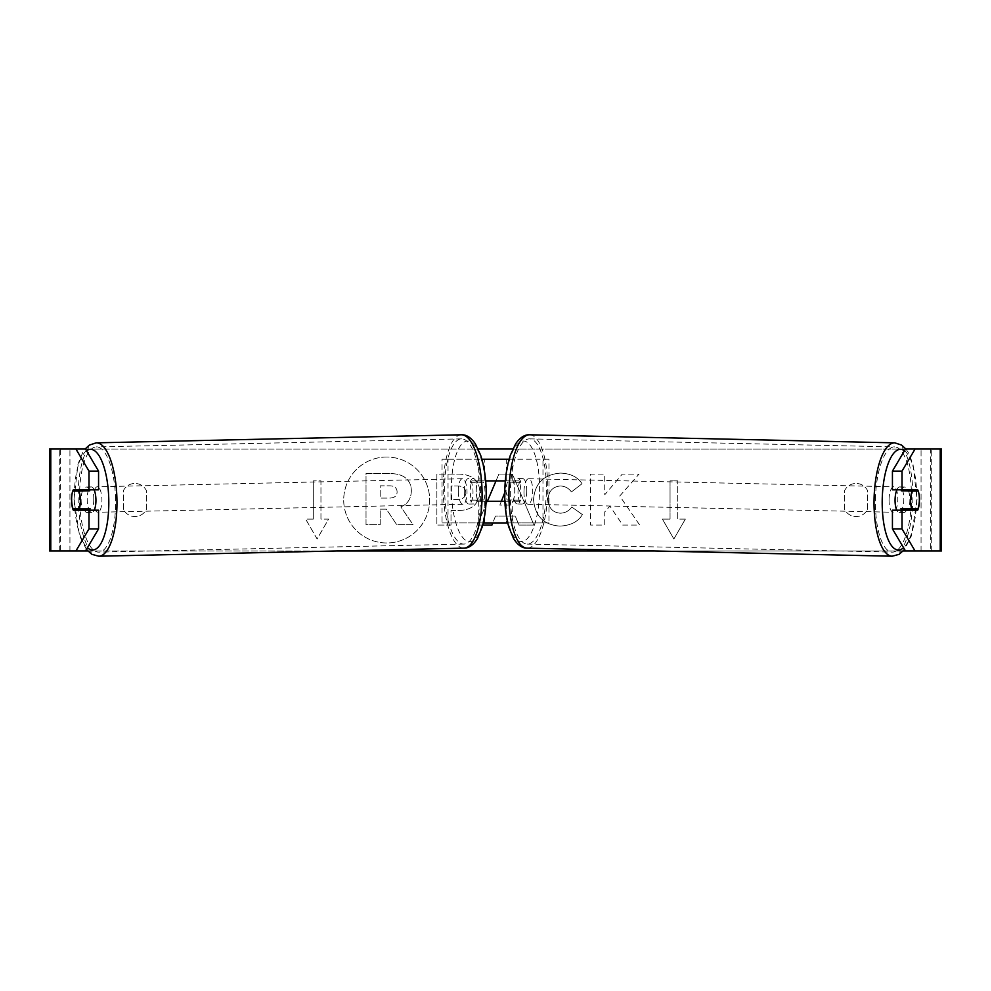 <?xml version="1.0" encoding="UTF-8"?>
<svg xmlns="http://www.w3.org/2000/svg" width="991" height="991" viewBox="0 0 991 991"><rect width="100%" height="100%" fill="white"/><g stroke="black" fill="none" stroke-linecap="round" stroke-linejoin="round"><path stroke-width="0.74" stroke-dasharray="4.96 3.72" d="M386.676 457.024A42.972 42.972 0 0 0 343.704 499.997A42.972 42.972 0 0 0 386.676 542.969A42.972 42.972 0 0 0 429.66 499.997A42.972 42.972 0 0 0 386.676 457.024A42.972 42.972 0 0 0 343.704 499.997A42.972 42.972 0 0 0 386.676 542.969A42.972 42.972 0 0 0 429.66 499.997A42.972 42.972 0 0 0 386.676 457.024M50.776 550.971L69.94 550.971L49.55 550.971L59.745 550.971L49.55 550.971L49.55 449.034L478.207 449.034M512.793 449.034L941.45 449.034L931.255 449.034L941.45 449.034L941.45 550.971L921.06 550.971L940.224 550.971M915.077 550.971L75.923 550.971M87.753 550.971L336.705 550.971M654.295 550.971L903.247 550.971M582.411 514.589C578.125 521.737 570.593 525.577 559.828 526.097C543.786 524.92 535.029 516.125 533.554 499.737L533.554 499.588C534.793 483.335 543.749 474.491 560.423 473.091C570.568 473.5 577.778 477.043 582.039 483.719L571.411 491.945C568.685 488.129 564.969 486.147 560.274 485.974C552.656 486.754 548.593 491.239 548.11 499.439L548.11 499.588C548.593 507.949 552.656 512.496 560.274 513.202C565.229 513.004 569.069 510.935 571.77 507.02L582.411 514.589C578.125 521.737 570.593 525.577 559.828 526.097C543.786 524.92 535.029 516.125 533.554 499.737L533.554 499.588C534.793 483.335 543.749 474.491 560.423 473.091C570.568 473.5 577.778 477.043 582.039 483.719L571.411 491.945C568.685 488.129 564.969 486.147 560.274 485.974C552.656 486.754 548.593 491.239 548.11 499.439L548.11 499.588C548.593 507.949 552.656 512.496 560.274 513.202C565.229 513.004 569.069 510.935 571.77 507.02L582.411 514.589M479.904 492.019L479.904 492.168C478.938 504.283 471.629 510.402 457.991 510.514L451.004 510.514L451.004 525.069L436.87 525.069L436.87 474.107L458.709 474.107C472.224 474.441 479.285 480.4 479.904 492.019L479.904 492.168C478.938 504.283 471.629 510.402 457.991 510.514L451.004 510.514L451.004 525.069L436.87 525.069L436.87 474.107L458.709 474.107C472.224 474.441 479.285 480.4 479.904 492.019M619.747 496.02L639.034 474.107L622.286 474.107L604.745 494.782L604.745 474.107L590.624 474.107L590.624 525.069L604.745 525.069L604.745 511.901L609.911 506.141L622.732 525.069L639.69 525.069L619.747 496.02L639.034 474.107L622.286 474.107L604.745 494.782L604.745 474.107L590.624 474.107L590.624 525.069L604.745 525.069L604.745 511.901L609.911 506.141L622.732 525.069L639.69 525.069L619.747 496.02M123.454 509.374L123.454 490.619A12.747 12.747 0 0 1 146.383 490.619L146.383 509.374A12.747 12.747 0 0 1 123.454 509.374L123.454 490.619A12.747 12.747 0 0 1 146.383 490.619L146.383 509.374A12.747 12.747 0 0 1 123.454 509.374M867.546 509.374L867.546 490.619A12.747 12.747 0 0 0 844.617 490.619L844.617 509.374A12.747 12.747 0 0 0 867.546 509.374L867.546 490.619A12.747 12.747 0 0 0 844.617 490.619L844.617 509.374A12.747 12.747 0 0 0 867.546 509.374M313.292 519.111L305.649 519.111L317.12 538.98L328.591 519.111L320.948 519.111L320.948 480.883L313.292 480.883L320.948 480.883L320.948 519.111L328.591 519.111L317.12 538.98L305.649 519.111L313.292 519.111L313.292 480.883L313.292 519.111M685.351 519.111L673.88 538.98L662.409 519.111L670.052 519.111L670.052 480.883L677.708 480.883L670.052 480.883L670.052 519.111L662.409 519.111L673.88 538.98L685.351 519.111L677.708 519.111L677.708 480.883L677.708 519.111L685.351 519.111M496.008 480.883L498.894 474.057L512.421 474.057L533.988 525.069L518.937 525.069L515.246 516.026L495.5 516.026L492.762 522.938M482.728 525.069L477.328 525.069L487.386 501.273M85.499 449.034L905.501 449.034M85.499 550.971L60.352 550.971L60.352 449.034L50.776 449.034M940.224 449.034L930.648 449.034L930.648 550.971L905.501 550.971M908.536 490.867L918.199 491.078A12.747 4.36 -90 0 1 919.165 495.55M908.586 491.003A12.747 4.36 -90 0 1 908.636 508.854M892.433 489.802L917.691 489.802M917.691 510.192L892.433 510.192M931.255 550.971L931.255 449.034L931.255 550.971M59.745 550.971L59.745 449.034L59.745 550.971M98.567 489.802L73.309 489.802M82.414 491.003A12.747 4.36 -90 0 0 81.138 499.984M81.138 499.997A12.747 4.36 -90 0 0 82.364 508.854M73.309 510.192L98.567 510.192M82.464 490.867L72.801 491.078A12.747 4.36 -90 0 0 71.835 495.55M411.339 491.016L411.339 491.152C411.005 498.931 407.512 504.159 400.835 506.835L413.024 524.648L396.673 524.648L386.391 509.176L380.185 509.176L380.185 524.648L366.026 524.648L366.026 473.574L390.181 473.574C397.911 473.673 403.461 475.519 406.818 479.111C409.816 482.022 411.327 485.986 411.339 491.016L411.339 491.152C411.005 498.931 407.512 504.159 400.835 506.835L413.024 524.648L396.673 524.648L386.391 509.176L380.185 509.176L380.185 524.648L366.026 524.648L366.026 473.574L390.181 473.574C397.911 473.673 403.461 475.519 406.818 479.111C409.816 482.022 411.327 485.986 411.339 491.016M465.782 492.676C465.609 488.253 462.896 486.024 457.619 485.974L451.004 485.974L451.004 499.439L457.693 499.439C462.896 499.241 465.597 497.036 465.782 492.824L465.782 492.676C465.609 488.253 462.896 486.024 457.619 485.974L451.004 485.974L451.004 499.439L457.693 499.439C462.896 499.241 465.597 497.036 465.782 492.824L465.782 492.676M495.5 516.026L491.908 525.069L477.328 525.069L498.894 474.057L512.421 474.057L533.988 525.069L518.937 525.069L515.246 516.026L495.5 516.026M501.359 501.273L499.836 505.1L511.195 505.1L505.546 490.706L499.836 505.1L511.195 505.1L505.546 490.706L504.741 492.738M397.106 492.031L397.106 491.883C396.933 487.857 394.381 485.838 389.451 485.825L380.185 485.825L380.185 498.089L389.525 498.089C394.468 497.928 396.995 495.909 397.106 492.031L397.106 491.883C396.933 487.857 394.381 485.838 389.451 485.825L380.185 485.825L380.185 498.089L389.525 498.089C394.468 497.928 396.995 495.909 397.106 492.031M896.867 489.802A12.747 4.36 -88.7 0 1 899.717 486.915A12.747 4.36 -88.7 0 1 903.792 499.65A12.747 4.36 -88.7 0 1 899.159 512.397A12.747 4.36 -88.7 0 1 896.781 510.192M901.699 489.802A12.747 4.36 -88.7 0 1 904.498 487.027A12.747 4.36 -88.7 0 1 907.137 489.802M907.112 508.817A12.747 4.36 -88.7 0 0 907.161 508.68L917.939 508.916M906.517 510.192A12.747 4.36 -88.7 0 1 903.941 512.496A12.747 4.36 -88.7 0 1 901.513 510.192M526.716 491.35A12.747 4.36 -88.7 0 1 522.084 504.085A12.747 4.36 -88.7 0 1 518.008 491.35A12.747 4.36 -88.7 0 1 522.641 478.603A12.747 4.36 -88.7 0 1 526.716 491.35M517.29 503.973A12.747 4.36 91.3 0 1 514.292 500.158L507.107 499.997A12.747 4.36 -88.7 0 1 506.042 491.078A12.747 4.36 -88.7 0 1 507.454 482.159L514.639 482.32A12.747 4.36 91.3 0 1 517.859 478.504A12.747 4.36 91.3 0 1 520.857 482.32L513.685 482.159A12.747 4.36 -88.7 0 1 514.75 491.078A12.747 4.36 -88.7 0 1 513.338 499.997L520.51 500.158A12.747 4.36 91.3 0 1 517.29 503.973L522.084 504.085M513.685 482.159L507.454 482.159M507.107 499.997L513.338 499.997M907.161 508.68L900.93 508.68M520.857 482.32L514.639 482.32M514.292 500.158L520.51 500.158M523.991 491.474A12.747 4.36 -88.7 0 1 528.624 478.74A12.747 4.36 -88.7 0 1 532.712 491.474A12.747 4.36 -88.7 0 1 528.067 504.221A12.747 4.36 -88.7 0 1 523.991 491.474M889.088 499.526A12.747 4.36 -88.7 0 1 893.733 486.779A12.747 4.36 -88.7 0 1 897.809 499.526A12.747 4.36 -88.7 0 1 893.164 512.26A12.747 4.36 -88.7 0 1 889.088 499.526M875.449 499.526A52.622 17.999 -88.7 0 1 894.613 446.916A52.622 17.999 -88.7 0 1 911.447 499.526A52.622 17.999 -88.7 0 1 892.284 552.136A52.622 17.999 -88.7 0 1 875.449 499.526M546.351 491.474A52.622 17.999 -88.7 0 1 527.187 544.084A52.622 17.999 -88.7 0 1 510.353 491.474A52.622 17.999 -88.7 0 1 529.504 438.864A52.622 17.999 -88.7 0 1 546.351 491.474M477.996 501.273L513.004 501.273A12.747 4.36 90 0 0 513.004 480.883L477.996 480.883A12.747 4.36 -90 0 0 476.25 491.078A12.747 4.36 -90 0 0 477.996 501.273L486.098 501.273M485.664 480.883L472.001 480.883A12.747 4.36 -90 0 0 470.267 491.078A12.747 4.36 -90 0 0 472.001 501.273M442.036 522.938L484.723 522.938L442.036 522.938L442.036 459.229L481.874 459.229M505.336 480.883L518.999 480.883A12.747 4.36 -90 0 1 518.999 501.273L504.902 501.273M478.74 501.273L478.74 522.938L483.261 522.938M507.739 522.938L548.964 522.938L548.964 459.229L542.969 459.229L542.969 522.938L506.277 522.938L506.277 501.273M509.126 459.229L548.964 459.229M484.723 501.273L484.723 522.938L512.26 522.938L512.26 501.273M478.74 480.883L478.74 459.229L542.969 459.229M506.277 480.883L506.277 459.229L512.26 459.229L512.26 480.883M548.964 522.938L542.969 522.938M448.031 522.938L448.031 459.229L442.036 459.229M448.031 459.229L484.723 459.229L484.723 480.883M477.996 480.883L472.001 480.883M513.004 501.273L518.999 501.273M513.004 480.883L518.999 480.883M94.133 489.802A12.747 4.36 -91.3 0 0 91.283 486.915A12.747 4.36 -91.3 0 0 87.208 499.65A12.747 4.36 -91.3 0 0 91.841 512.397A12.747 4.36 -91.3 0 0 94.219 510.192M73.061 508.916L83.839 508.68A12.747 4.36 -91.3 0 0 83.888 508.817M84.483 510.192A12.747 4.36 -91.3 0 0 87.059 512.496A12.747 4.36 -91.3 0 0 89.487 510.192M89.301 489.802A12.747 4.36 -91.3 0 0 86.502 487.027A12.747 4.36 -91.3 0 0 83.863 489.802M464.284 491.35A12.747 4.36 -91.3 0 0 468.916 504.085A12.747 4.36 -91.3 0 0 472.992 491.35A12.747 4.36 -91.3 0 0 468.359 478.603A12.747 4.36 -91.3 0 0 464.284 491.35M468.916 504.085L473.71 503.973A12.747 4.36 88.7 0 0 476.708 500.158L483.893 499.997A12.747 4.36 -91.3 0 0 484.958 491.078A12.747 4.36 -91.3 0 0 483.546 482.159L476.361 482.32A12.747 4.36 88.7 0 0 473.141 478.504L468.359 478.603M473.141 478.504A12.747 4.36 88.7 0 0 470.143 482.32L477.315 482.159A12.747 4.36 -91.3 0 0 476.25 491.078A12.747 4.36 -91.3 0 0 477.662 499.997L470.49 500.158A12.747 4.36 88.7 0 0 473.71 503.973M483.893 499.997L477.662 499.997M477.315 482.159L483.546 482.159M83.839 508.68L90.07 508.68M470.143 482.32L476.361 482.32M476.708 500.158L470.49 500.158M458.288 491.474A12.747 4.36 -91.3 0 0 462.933 504.221A12.747 4.36 -91.3 0 0 467.009 491.474A12.747 4.36 -91.3 0 0 462.376 478.74A12.747 4.36 -91.3 0 0 458.288 491.474M93.191 499.526A12.747 4.36 -91.3 0 0 97.836 512.26A12.747 4.36 -91.3 0 0 101.912 499.526A12.747 4.36 -91.3 0 0 97.267 486.779A12.747 4.36 -91.3 0 0 93.191 499.526M115.551 499.526A52.622 17.999 -91.3 0 0 96.387 446.916A52.622 17.999 -91.3 0 0 79.553 499.526A52.622 17.999 -91.3 0 0 98.716 552.136A52.622 17.999 -91.3 0 0 115.551 499.526M480.647 491.474A52.622 17.999 -91.3 0 0 461.496 438.864A52.622 17.999 -91.3 0 0 444.649 491.474A52.622 17.999 -91.3 0 0 463.813 544.084A52.622 17.999 -91.3 0 0 480.647 491.474M69.94 550.971L69.94 449.034L69.94 550.971M921.06 550.971L921.06 449.034L921.06 550.971M892.197 556.211A56.698 19.386 91.3 0 0 912.835 499.526A56.698 19.386 91.3 0 0 894.7 442.841M904.473 450.781A50.33 17.206 -88.7 0 1 916.65 499.65A50.33 17.206 -88.7 0 1 903.581 547.726M529.603 434.789A56.698 19.386 -88.7 0 1 547.738 491.474A56.698 19.386 -88.7 0 1 527.101 548.159M539.575 491.35A50.33 17.206 91.3 0 0 523.347 441.032A50.33 17.206 91.3 0 0 505.15 491.35A50.33 17.206 91.3 0 0 521.39 541.668A50.33 17.206 91.3 0 0 539.575 491.35M98.803 556.211A56.698 19.386 88.7 0 1 78.165 499.526A56.698 19.386 88.7 0 1 96.3 442.841M86.527 450.781A50.33 17.206 -91.3 0 0 74.35 499.65A50.33 17.206 -91.3 0 0 87.419 547.726M461.397 434.789A56.698 19.386 -91.3 0 0 443.262 491.474A56.698 19.386 -91.3 0 0 463.899 548.159M485.85 491.35A50.33 17.206 88.7 0 1 469.61 541.668A50.33 17.206 88.7 0 1 451.425 491.35A50.33 17.206 88.7 0 1 467.653 441.032A50.33 17.206 88.7 0 1 485.85 491.35M905.898 449.034L908.227 452.416L912.984 463.974L917.034 499.65L911.398 535.896L904.585 549.41M899.717 486.915L904.498 487.027M899.159 512.397L903.941 512.496M522.641 478.603L517.859 478.504M528.624 478.74L893.733 486.779M528.067 504.221L893.164 512.26M527.187 544.084L892.284 552.136M529.504 438.864L894.613 446.916M86.415 549.41L79.602 535.896L73.966 499.65L78.016 463.974L82.773 452.416L85.102 449.034M91.841 512.397L87.059 512.496M91.283 486.915L86.502 487.027M462.933 504.221L97.836 512.26M462.376 478.74L97.267 486.779M461.496 438.864L96.387 446.916M463.813 544.084L98.716 552.136"/><path stroke-width="1.49" d="M478.207 449.034L512.793 449.034M75.923 449.034L85.499 449.034L98.567 471.109L88.992 471.109L75.923 449.034L49.55 449.034L49.55 550.971L75.923 550.971L88.992 528.897L98.567 528.897L85.499 550.971L75.923 550.971L87.753 550.971M336.705 550.971L654.295 550.971M903.247 550.971L915.077 550.971L905.501 550.971L892.433 528.897L892.433 510.192L902.008 510.192L902.008 528.897L915.077 550.971L940.224 550.971L940.224 449.034L915.077 449.034L902.008 471.109L892.433 471.109L905.501 449.034L915.077 449.034M492.762 522.938L491.908 525.069L482.728 525.069M487.386 501.273L496.008 480.883M940.224 449.034L941.45 449.034L941.45 550.971L940.224 550.971M892.433 471.109L892.433 489.802L902.008 489.802L902.008 471.109M919.165 495.55A12.747 4.36 -90 0 1 917.691 510.192L902.008 510.192M902.008 489.802L917.691 489.802A12.747 4.36 -90 0 1 918.199 491.078L918.285 491.078A12.747 4.36 -88.7 0 1 919.351 499.997A12.747 4.36 -88.7 0 1 917.939 508.916L911.708 508.916A12.747 4.36 -88.7 0 1 910.642 499.997A12.747 4.36 -88.7 0 1 912.054 491.078L918.285 491.078M892.433 528.897L902.008 528.897M908.115 489.802A12.747 4.36 -90 0 1 908.586 491.003M908.636 508.854A12.747 4.36 -90 0 1 908.115 510.192M82.885 489.802A12.747 4.36 -90 0 0 82.414 491.003M82.364 508.854A12.747 4.36 -90 0 0 82.885 510.192M98.567 528.897L98.567 510.192L88.992 510.192L88.992 528.897M88.992 471.109L88.992 489.802L98.567 489.802L98.567 471.109M71.835 495.55A12.747 4.36 -90 0 0 71.563 499.997A12.747 4.36 -90 0 0 73.309 510.192L88.992 510.192M88.992 489.802L73.309 489.802A12.747 4.36 -90 0 0 72.801 491.078L72.715 491.078A12.747 4.36 -91.3 0 0 71.649 499.997A12.747 4.36 -91.3 0 0 73.061 508.916L79.292 508.916A12.747 4.36 -91.3 0 0 80.358 499.997A12.747 4.36 -91.3 0 0 78.946 491.078L72.715 491.078M504.741 492.738L501.359 501.273M896.781 510.192A12.747 4.36 -88.7 0 1 895.071 499.65A12.747 4.36 -88.7 0 1 896.867 489.802M901.699 489.802A12.747 4.36 -88.7 0 0 901.277 490.842L912.054 491.078M907.137 489.802A12.747 4.36 -88.7 0 1 907.508 490.842L908.536 490.867M907.112 508.817A12.747 4.36 -88.7 0 1 906.517 510.192M901.513 510.192A12.747 4.36 -88.7 0 1 900.93 508.68L911.708 508.916M901.277 490.842L907.508 490.842M504.902 501.273L486.098 501.273M483.261 522.938L507.739 522.938M485.664 480.883L505.336 480.883M481.874 459.229L509.126 459.229M94.219 510.192A12.747 4.36 -91.3 0 0 95.929 499.65A12.747 4.36 -91.3 0 0 94.133 489.802M79.292 508.916L90.07 508.68A12.747 4.36 -91.3 0 1 89.487 510.192M83.888 508.817A12.747 4.36 -91.3 0 0 84.483 510.192M82.464 490.867L83.492 490.842A12.747 4.36 -91.3 0 1 83.863 489.802M78.946 491.078L89.723 490.842A12.747 4.36 -91.3 0 0 89.301 489.802M89.723 490.842L83.492 490.842M50.776 550.971L50.776 449.034M892.197 556.211L527.101 548.159A56.698 19.386 -88.7 0 1 508.953 491.474A56.698 19.386 -88.7 0 1 529.603 434.789L894.7 442.841A56.698 19.386 91.3 0 0 874.062 499.526A56.698 19.386 91.3 0 0 892.197 556.211L899.171 554.316L904.585 549.41M903.581 547.726A50.33 17.206 -88.7 0 1 882.225 499.65A50.33 17.206 -88.7 0 1 904.473 450.781M98.803 556.211L463.899 548.159A56.698 19.386 -91.3 0 0 482.047 491.474A56.698 19.386 -91.3 0 0 461.397 434.789L96.3 442.841A56.698 19.386 88.7 0 1 116.938 499.526A56.698 19.386 88.7 0 1 98.803 556.211L91.829 554.316L86.415 549.41M87.419 547.726A50.33 17.206 -91.3 0 0 108.775 499.65A50.33 17.206 -91.3 0 0 86.527 450.781M894.7 442.841L901.575 445.046L905.898 449.034M529.603 434.789C524.673 434.516 520.027 437.514 515.667 443.77L510.402 455.104C506.958 465.547 505.076 477.637 504.766 491.35C504.543 504.778 505.893 516.67 508.817 527.026L513.573 538.584C517.649 545.025 522.158 548.221 527.101 548.159M463.899 548.159C468.842 548.221 473.351 545.025 477.427 538.584L482.183 527.026C485.107 516.67 486.457 504.778 486.234 491.35C485.924 477.637 484.042 465.547 480.598 455.104L475.333 443.77C470.973 437.514 466.327 434.516 461.397 434.789M96.3 442.841L89.425 445.046L85.102 449.034"/></g></svg>
